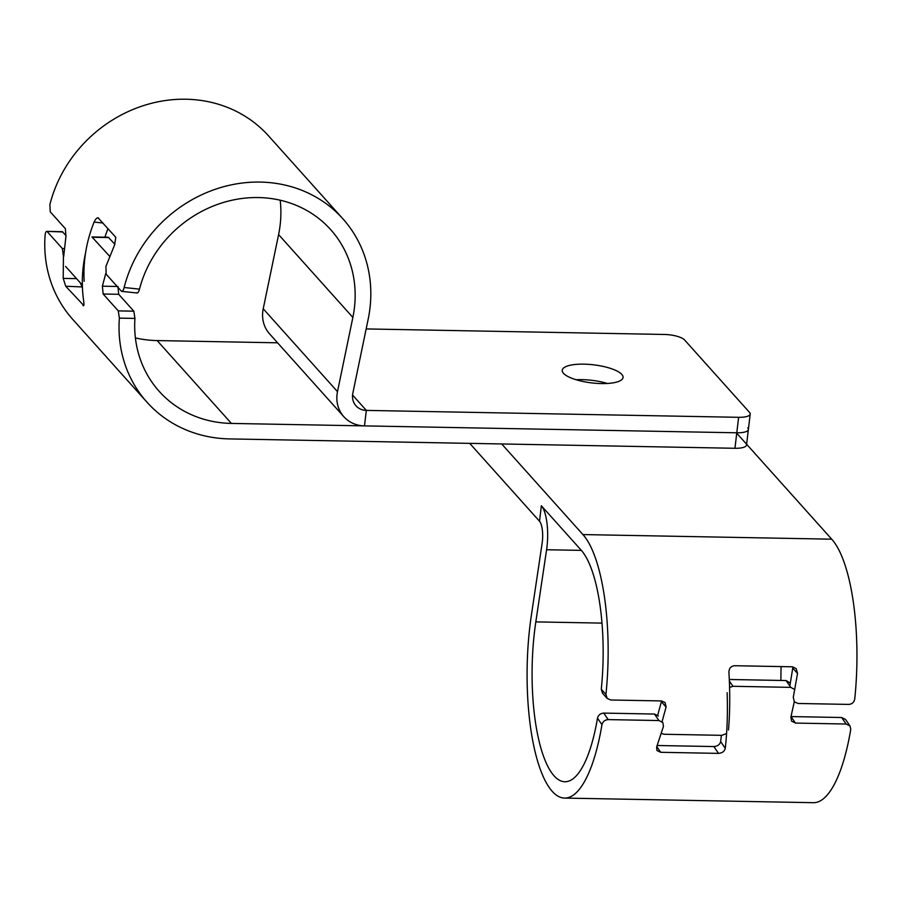 <?xml version="1.0" encoding="UTF-8"?>
<svg xmlns="http://www.w3.org/2000/svg" width="902" height="902" viewBox="0 0 902 902"><rect width="100%" height="100%" fill="white"/><g stroke="black" fill="none" stroke-linecap="round" stroke-linejoin="round"><path stroke-width="1.35" d="M107.936 228.522L104.88 237.203M136.619 292.71C137.634 293.477 138.592 292.293 139.494 289.136L124.138 287.501C123.27 290.658 122.311 291.842 121.285 291.064L106.143 274.174L105.917 266.406L114.599 244.927L115.806 237.305L97.98 217.754M337.495 391.637A32.664 29.552 138.1 0 0 343.842 416.713L269.574 333.864A32.664 29.552 -41.9 0 1 263.226 308.788L337.495 391.637L352.862 317.436A114.329 103.448 138.1 0 0 330.684 229.66A114.329 103.448 138.1 0 0 222.366 202.792A114.329 103.448 138.1 0 0 139.494 289.136M263.226 308.788L278.594 234.588A114.329 103.448 138.1 0 0 280.184 200.21M84.157 281.334C83.04 261.106 86.366 241.353 94.112 222.072L103.008 223.019M63.704 256.371L65.914 236.527L65.395 228.713L50.264 211.846L49.869 204.653A130.655 118.23 -41.9 0 1 144.399 105.331A130.655 118.23 -41.9 0 1 268.57 135.909L342.839 218.758A130.655 118.23 138.1 0 0 218.667 188.18A130.655 118.23 138.1 0 0 124.138 287.501M621.805 374.409A30.623 9.088 -173.2 0 1 623.057 377.476A30.623 9.088 -173.2 0 1 591.565 382.888A30.623 9.088 -173.2 0 1 562.239 370.248A30.623 9.088 -173.2 0 1 588.781 364.374A30.623 9.088 -173.2 0 1 621.805 374.409M607.35 383.463A30.623 9.088 6.8 0 0 576.096 379.753A30.623 9.088 -173.2 0 1 607.35 383.463M366.156 328.926L664.357 334.462A16.337 4.848 -173.2 0 1 684.55 339.93L749.539 412.417A16.337 4.848 -173.2 0 1 750.205 414.052A16.337 4.848 -173.2 0 1 738.625 417.31L366.325 410.399A16.337 14.782 -41.9 0 1 355.997 405.821A16.337 14.782 -41.9 0 1 352.829 393.272L368.196 319.071A130.655 118.23 138.1 0 0 342.839 218.758M343.842 416.713A32.664 29.552 138.1 0 0 364.476 425.891L736.787 432.791A16.337 4.848 6.8 0 0 748.367 429.544A16.337 4.848 -173.2 0 1 736.787 432.791L231.408 423.421A114.329 103.448 -41.9 0 1 159.169 391.321A114.329 103.448 -41.9 0 1 134.939 318.417L133.823 311.179L118.692 294.3L117.959 286.486M98.555 218.047C97.202 217.292 95.725 218.622 94.112 222.072M82.341 285.1L65.621 266.44M105.759 273.52L102.388 286.193L103.144 294.018L118.275 310.886L119.368 318.124A130.655 118.23 138.1 0 0 147.003 402.224A130.655 118.23 138.1 0 0 229.559 438.913L734.95 448.283A16.337 4.848 6.8 0 0 746.518 445.036L748.367 429.544A16.337 4.848 -173.2 0 0 747.702 427.909M277.579 342.805L157.14 340.573A114.329 103.448 -41.9 0 1 135.39 337.923M114.904 244.273L108.251 237.26L91.959 236.955L109.503 256.134M76.546 278.628L63.219 278.391L65.722 286.238L82.398 286.949M82.026 286.543L80.21 282.721M66.072 235.602L62.261 231.656M83.762 305.507L65.722 286.238M85.498 253.203C81.981 269.303 81.383 285.314 83.706 301.245C84.19 304.82 83.954 306.229 82.984 305.485L83.446 305.778M147.003 402.224L72.735 319.376A130.655 118.23 -41.9 0 1 45.1 235.275C45.483 232.096 46.205 230.889 47.254 231.667L62.373 248.546L63.422 256.36L63.219 278.391M62.294 231.656L46.735 231.374L62.802 231.961M850.045 725.997L845.58 719.492L841.667 717.518L791.043 716.571M790.389 683.096L786.082 680.548L729.301 679.488M727.136 692.68C727.801 713.11 727.181 731.657 725.264 748.322L720.653 741.602L721.386 735.322M720.653 741.602C719.875 744.59 717.609 746.236 713.843 746.552L718.522 753.373L660.715 752.302L656.803 746.597M657.22 745.503L713.843 746.552M658.392 716.041L654.469 714.046L603.754 713.099C600.405 713.369 598.319 715.061 597.485 718.184L601.95 724.701C602.784 721.566 604.87 719.875 608.219 719.604L658.934 720.551L662.857 722.547L663.432 726.414L656.633 747.048L656.949 750.532L660.715 752.302M581.373 550.378L546.601 549.735L535.822 621.884A114.329 34.896 -88.9 0 0 564.945 781.752A114.329 34.896 -88.9 0 0 597.485 718.184M781.098 666.589A114.329 34.896 -88.9 0 0 780.918 680.446M794.29 701.745L790.885 717.101L791.528 721.07L795.463 723.077L846.132 724.024L850.056 726.02L850.755 729.312A130.655 39.88 91.1 0 1 813.446 802.69L564.641 798.078A130.655 39.88 -88.9 0 0 601.95 724.701M469.716 443.367L539.52 521.232A16.337 4.984 91.1 0 1 542.136 543.23L531.357 615.378A130.655 39.88 -88.9 0 0 564.641 798.078M546.601 549.735A32.664 9.967 -88.9 0 0 541.358 505.751L581.08 550.062A114.329 34.896 91.1 0 1 601.284 689.252L602.513 693.198M718.522 753.373C722.265 753.057 724.509 751.377 725.264 748.322M729.583 687.448L732.954 686.287L790.761 687.369L794.831 689.579M661.594 700.933L657.705 715.252M662.068 721.679L666.093 706.999L665.067 702.545L661.448 700.933L610.767 699.997L607.147 698.385L605.93 694.427A130.655 39.88 -88.9 0 0 582.929 534.57L501.692 443.953M726.595 733.529L721.893 735.333L664.075 734.262L661.324 733.439M792.802 666.826L792.757 668.1L797.548 673.444L796.128 668.551L792.384 666.792L734.566 665.721C730.936 666.172 729.053 668.326 728.917 672.182C730.135 692.939 729.989 712.197 728.5 729.955M789.848 686.027L792.757 668.1M736.742 433.219L831.723 539.182A130.655 39.88 91.1 0 1 854.735 699.05C854.059 702.365 852.04 704.158 848.692 704.406L798.011 703.47L794.391 701.846L793.275 697.302L797.548 673.444M352.862 317.436L278.594 234.588M352.569 395.053L366.325 410.399L364.476 425.891M738.625 417.31L734.95 448.283M117.159 286.475L102.388 286.193M103.144 294.018L118.692 294.3M157.14 340.573L231.408 423.421M119.368 318.124L134.939 318.417M133.823 311.179L118.275 310.886M92.579 237.26L108.883 237.553M64.155 248.58L62.373 248.546M535.822 621.884L601.984 623.113M795.463 723.077L791.009 716.594M539.52 521.232L541.358 505.751M608.219 719.604L603.754 713.099M654.469 714.046L658.934 720.551M732.954 686.287L729.368 681.055M786.082 680.548L790.761 687.369M841.667 717.518L846.132 724.024M661.448 701.824L666.093 706.999M605.93 694.427L601.284 689.252M582.929 534.57L831.723 539.182M750.205 414.052L748.367 429.544M137.149 293.003L121.815 291.369M602.491 693.187L607.136 698.373"/></g></svg>
